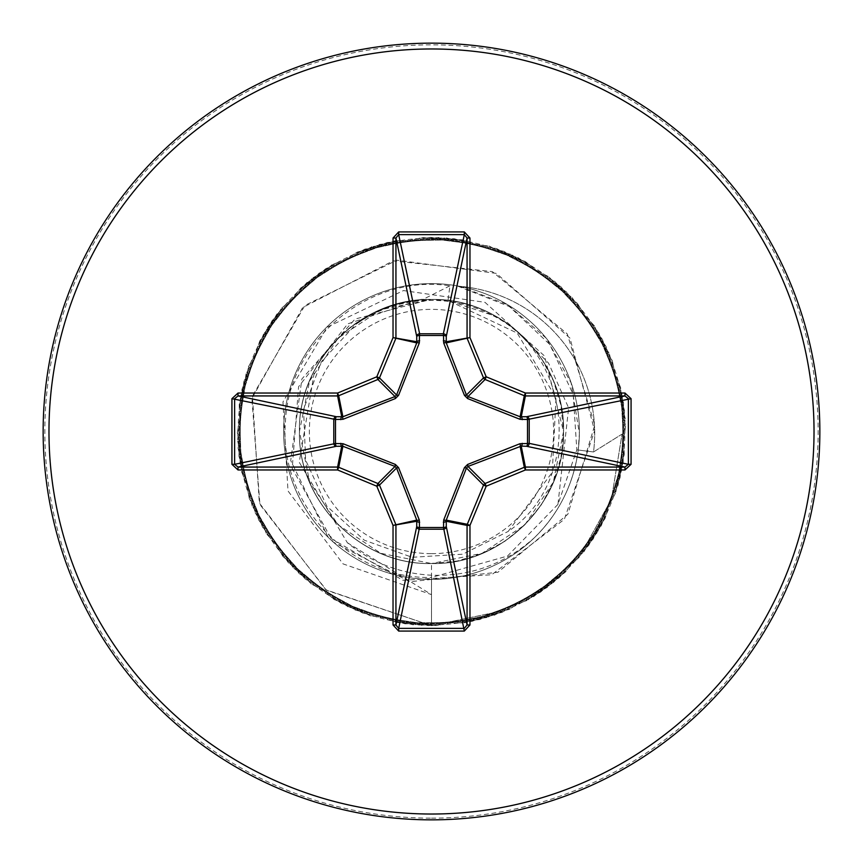 <?xml version="1.0" encoding="UTF-8"?>
<svg xmlns="http://www.w3.org/2000/svg" width="863" height="863" viewBox="0 0 863 863"><rect width="100%" height="100%" fill="white"/><g stroke="black" fill="none" stroke-linecap="round" stroke-linejoin="round"><path stroke-width="0.65" stroke-dasharray="4.32 3.24" d="M431.5 553.636A122.136 122.136 0 0 0 553.636 431.5A122.136 122.136 0 0 0 431.5 309.364A122.136 122.136 0 0 0 309.364 431.5A122.136 122.136 0 0 0 431.5 553.636M534.316 537.789C558.9 513.593 573.539 484.337 578.221 450.022L579.375 433.463L571.133 382.902L546.214 338.167L507.52 304.682L459.677 286.322A147.681 147.681 0 0 1 593.528 451.953L576.829 449.85L557.94 504.391L568.641 407.897L548.544 363.107L513.733 328.199A132.039 132.039 0 0 0 314.682 369.947L299.234 462.277L347.336 542.708C371.888 562.73 399.936 573.561 431.5 575.211C470.54 576.57 504.812 564.1 534.316 537.789A147.886 147.886 0 0 1 283.614 431.5A147.886 147.886 0 0 1 431.5 283.614A147.886 147.886 0 0 0 283.614 431.5A147.886 147.886 0 0 0 431.5 579.386A147.886 147.886 0 0 0 579.386 431.5A147.886 147.886 0 0 0 431.5 283.614A147.886 147.886 0 0 1 459.677 286.322L457.854 286.182A147.681 147.681 0 0 1 593.528 451.953L622.05 434.111L611.414 499.321L578.944 557.552L527.412 600.324L464.316 622.881L397.304 622.633L334.369 599.634L283.01 556.603L249.321 498.685L237.336 432.751L248.468 366.678L281.403 308.328L332.212 264.639L394.833 240.82L461.834 239.72L525.222 261.446L577.444 303.431L612.288 360.658L625.599 426.333L615.794 492.622L584.046 551.619L534.132 596.322L471.996 621.403L405.038 623.852L341.23 603.41L288.166 562.482L252.179 505.966L237.541 440.572L246.009 374.111L276.559 314.477L325.567 268.771L387.185 242.46L454.089 238.652L518.296 257.81L572.169 297.649L609.289 353.442L625.233 418.523L618.113 485.146L588.76 545.384L540.691 592.061L479.612 619.612L412.805 624.769L348.221 606.905L293.56 568.156L255.319 513.129L238.069 448.382L243.841 381.629L271.974 320.809L319.094 273.172L379.601 244.391L446.3 237.897L511.22 254.456L566.657 292.093L605.999 346.343L624.553 410.723L620.119 477.584L593.226 538.954L547.066 587.53L487.153 617.52L420.605 625.362L355.362 610.119L299.181 573.604L258.749 520.162L238.9 456.16L241.985 389.224L267.638 327.325L312.805 277.832L372.115 246.635L438.49 237.454L504.024 251.381L560.939 286.764L602.428 339.375L623.561 402.967L621.824 469.947L597.423 532.352L553.269 582.752L494.607 615.136L428.426 625.653L362.611 613.043L305.006 578.814L262.46 527.045L240.054 463.906L240.432 396.894L263.571 334.013L306.71 282.73L364.715 249.17L430.659 237.325L496.71 248.609L554.995 281.662L598.577 332.568L622.255 395.243L623.226 462.244L601.36 525.589L559.256 577.725L501.953 612.439L436.247 625.621L369.979 615.675L311.047 583.798L266.451 533.787L241.511 471.586L239.191 404.618L259.785 340.853L300.82 287.886L357.422 252.007L422.838 237.519L489.289 246.128L548.868 276.807L594.456 325.912L620.648 387.595L624.305 454.499L605.006 518.674L565.049 572.46L509.181 609.461L431.5 625.675L325.858 589.785L259.353 503.021L252.417 396.182L304.898 305.448L396.937 260.173L496.387 273.398L570.022 338.188L594.629 430.799L564.348 519.332L491.727 574.726L402.827 580.26L327.8 536.549L290.723 460.529L301.888 378.954L355.049 319.051L430.691 299.461C360.011 298.026 297.757 361.705 299.461 431.878C298.069 502.104 360.896 565.243 431.5 563.539C501.791 565.071 564.963 502.773 563.539 431.867C565.729 361.23 501.942 297.713 431.5 299.461A132.039 132.039 0 0 0 430.691 299.461M431.5 819.85A388.35 388.35 0 0 0 819.85 431.5A388.35 388.35 0 0 0 431.5 43.15A388.35 388.35 0 0 0 43.15 431.5A388.35 388.35 0 0 0 431.5 819.85A388.35 388.35 0 0 0 819.85 431.5A388.35 388.35 0 0 0 431.5 43.15M457.854 286.182L509.364 306.527L549.731 344.402L573.215 394.445L576.829 449.85M448.048 300.507L431.5 299.461L381.133 309.58L338.167 338.102L309.612 381.004L299.461 431.478L309.644 481.986L338.069 524.801L380.82 553.302L431.5 563.539L431.5 625.675L431.5 577.412C349.504 579.807 278.447 503.205 285.437 421.985C288.566 340.507 369.235 273.355 449.903 285.826L448.048 300.507L491.489 314.887C572.946 354.164 583.658 480.411 508.178 531.435L552.266 472.32L556.02 397.789L517.164 333.042L448.048 300.507A132.039 132.039 0 0 0 431.5 299.461C360.95 297.638 297.638 360.95 299.461 431.5C297.638 502.05 360.95 565.362 431.5 563.539L457.261 561.004L482.029 553.485L504.855 541.284L524.866 524.866L541.284 504.855L553.485 482.029L561.004 457.261L563.539 431.5L561.004 405.739L553.485 380.971L541.284 358.145L524.866 338.134L513.733 328.199M563.539 431.5C565.06 360.421 502.007 298.08 431.5 299.461C360.95 297.638 297.638 360.95 299.461 431.5C297.638 502.05 360.95 565.362 431.5 563.539C502.05 565.362 565.362 502.05 563.539 431.5C565.362 360.95 502.05 297.638 431.5 299.461C360.81 297.962 298.005 360.745 299.461 431.424C297.681 501.77 360.961 565.513 431.5 563.539L482.039 553.345L524.812 524.92L553.312 482.169L563.539 431.5L544.521 355.988L485.006 302.341L403.463 290.572L327.153 327.153L282.956 401.953L287.983 490.95L343.043 563.884L431.5 594.607L347.336 542.708M431.5 563.539C502.568 565.06 564.92 502.029 563.539 431.511C565.513 360.993 501.845 297.724 431.5 299.461C360.95 297.638 297.638 360.95 299.461 431.5C297.638 502.05 360.95 565.362 431.5 563.539C502.05 565.362 565.362 502.05 563.539 431.5C565.362 360.95 502.05 297.638 431.5 299.461C361.176 297.94 297.573 360.669 299.461 431.5C297.584 502.331 361.166 565.049 431.5 563.539C502.072 564.995 565.06 502.374 563.539 431.554C565.297 360.831 501.867 297.821 431.5 299.461C360.95 297.638 297.638 360.95 299.461 431.5C297.638 502.05 360.95 565.362 431.5 563.539C502.05 565.362 565.362 502.05 563.539 431.5C565.362 360.95 502.05 297.638 431.5 299.461C360.961 297.476 297.659 361.263 299.461 431.576C298.015 502.244 360.799 565.038 431.5 563.539C501.856 565.2 565.308 502.137 563.539 431.446C565.06 360.637 502.072 298.005 431.5 299.461C360.95 297.638 297.638 360.95 299.461 431.5C297.638 502.05 360.95 565.362 431.5 563.539C502.05 565.362 565.362 502.05 563.539 431.5C565.362 360.95 502.05 297.638 431.5 299.461C360.745 297.757 297.854 361.144 299.461 431.522C297.994 501.942 360.583 565.179 431.5 563.539C501.964 565.384 565.394 501.727 563.539 431.435C564.952 360.896 502.342 297.897 431.5 299.461C360.95 297.638 297.638 360.95 299.461 431.5C297.638 502.05 360.95 565.362 431.5 563.539C502.05 565.362 565.362 502.05 563.539 431.5C565.362 360.95 502.05 297.638 431.5 299.461C360.712 297.918 298.037 360.831 299.461 431.424C297.411 501.964 361.219 565.319 431.5 563.539C502.309 565.405 565.028 501.878 563.539 431.543C565.243 361.209 502.147 297.703 431.5 299.461C360.95 297.638 297.638 360.95 299.461 431.5C297.638 502.05 360.95 565.362 431.5 563.539C502.05 565.362 565.362 502.05 563.539 431.5C565.362 360.95 502.05 297.638 431.5 299.461C360.971 298.015 297.908 360.583 299.461 431.457C297.746 502.266 361.112 565.114 431.5 563.539C502.147 565.028 565.006 502.298 563.539 431.576C565.405 361.058 501.813 297.67 431.5 299.461C360.95 297.638 297.638 360.95 299.461 431.5C297.638 502.05 360.95 565.362 431.5 563.539C502.05 565.362 565.362 502.05 563.539 431.5C565.362 360.95 502.05 297.638 431.5 299.461C361.166 297.735 297.638 360.961 299.461 431.565C297.972 502.331 360.885 565.006 431.5 563.539C501.921 565.049 565.211 502.363 563.539 431.478C565.394 360.669 501.856 297.962 431.5 299.461C360.95 297.638 297.638 360.95 299.461 431.5C297.638 502.05 360.95 565.362 431.5 563.539C502.05 565.362 565.362 502.05 563.539 431.5C565.362 360.95 502.05 297.638 431.5 299.461C360.939 297.659 297.681 361.241 299.461 431.554C297.994 501.921 360.702 565.394 431.5 563.539C501.986 565.438 565.481 501.91 563.539 431.424C564.974 360.788 502.244 297.94 431.5 299.461C360.95 297.638 297.638 360.95 299.461 431.5C297.638 502.05 360.95 565.362 431.5 563.539C502.05 565.362 565.362 502.05 563.539 431.5C565.362 360.95 502.05 297.638 431.5 299.461C360.702 297.606 297.994 361.079 299.461 431.446C297.681 501.759 360.939 565.341 431.5 563.539C502.342 565.211 565.071 501.899 563.539 431.5C565.082 361.101 502.331 297.789 431.5 299.461C360.95 297.638 297.638 360.95 299.461 431.5C297.638 502.05 360.95 565.362 431.5 563.539C502.05 565.362 565.362 502.05 563.539 431.5C565.362 360.95 502.05 297.638 431.5 299.461C360.885 297.994 297.972 360.658 299.461 431.435C297.649 502.039 361.166 565.254 431.5 563.539C502.244 565.06 564.974 502.212 563.539 431.576C565.481 361.09 501.986 297.562 431.5 299.461C360.95 297.638 297.638 360.95 299.461 431.5C297.638 502.05 360.95 565.362 431.5 563.539C502.05 565.362 565.362 502.05 563.539 431.5C565.362 360.95 502.05 297.638 431.5 299.461C361.112 297.886 297.746 360.734 299.461 431.543C297.908 502.406 360.971 564.985 431.5 563.539C501.856 565.038 565.394 502.342 563.539 431.522C565.211 360.626 501.921 297.962 431.5 299.461C360.95 297.638 297.638 360.95 299.461 431.5C297.638 502.05 360.95 565.362 431.5 563.539C502.05 565.362 565.362 502.05 563.539 431.5C565.362 360.95 502.05 297.638 431.5 299.461C361.219 297.681 297.411 361.036 299.461 431.576C298.037 502.158 360.712 565.082 431.5 563.539C501.802 565.33 565.405 501.932 563.539 431.424C565.006 360.702 502.158 297.972 431.5 299.461C360.95 297.638 297.638 360.95 299.461 431.5C297.638 502.05 360.95 565.362 431.5 563.539C502.05 565.362 565.362 502.05 563.539 431.5C565.362 360.95 502.05 297.638 431.5 299.461C360.572 297.821 298.005 361.058 299.461 431.478C297.843 501.845 360.745 565.254 431.5 563.539C502.158 565.297 565.243 501.802 563.539 431.457C565.028 361.133 502.32 297.595 431.5 299.461C360.95 297.638 297.638 360.95 299.461 431.5C297.638 502.05 360.95 565.362 431.5 563.539C502.05 565.362 565.362 502.05 563.539 431.5C565.362 360.95 502.05 297.638 431.5 299.461C379.698 301.273 340.756 324.768 314.682 369.947M449.903 285.826L422.59 299.601C398.07 301.737 375.793 310.011 355.772 324.434L321.414 361.662L303.56 409.245L305.599 460.022L326.797 506.128L364.38 540.227L412.093 557.282L462.751 554.197L508.178 531.435M578.221 450.022L593.528 451.953L622.05 434.111L611.414 499.321L578.944 557.552L527.412 600.324L464.316 622.881L397.304 622.633L334.369 599.634L283.01 556.603L249.321 498.685L237.336 432.751L248.468 366.678L281.403 308.328L332.212 264.639L394.833 240.82L461.834 239.72L525.222 261.446L577.444 303.431L612.288 360.658L625.599 426.333L615.794 492.622L584.046 551.619L534.132 596.322L471.996 621.403L405.038 623.852L341.23 603.41L288.166 562.482L252.179 505.966L237.541 440.572L246.009 374.111L276.559 314.477L325.567 268.771L387.185 242.46L454.089 238.652L518.296 257.81L572.169 297.649L609.289 353.442L625.233 418.523L618.113 485.146L588.76 545.384L540.691 592.061L479.612 619.612L412.805 624.769L348.221 606.905L293.56 568.156L255.319 513.129L238.069 448.382L243.841 381.629L271.974 320.809L319.094 273.172L379.601 244.391L446.3 237.897L511.22 254.456L566.657 292.093L605.999 346.343L624.553 410.723L620.119 477.584L593.226 538.954L547.066 587.53L487.153 617.52L420.605 625.362L355.362 610.119L299.181 573.604L258.749 520.162L238.9 456.16L241.985 389.224L267.638 327.325L312.805 277.832L372.115 246.635L438.49 237.454L504.024 251.381L560.939 286.764L602.428 339.375L623.561 402.967L621.824 469.947L597.423 532.352L553.269 582.752L494.607 615.136L428.426 625.653L362.611 613.043L305.006 578.814L262.46 527.045L240.054 463.906L240.432 396.894L263.571 334.013L306.71 282.73L364.715 249.17L430.659 237.325L496.71 248.609L554.995 281.662L598.577 332.568L622.255 395.243L623.226 462.244L601.36 525.589L559.256 577.725L501.953 612.439L436.247 625.621L369.979 615.675L311.047 583.798L266.451 533.787L241.511 471.586L239.191 404.618L259.785 340.853L300.82 287.886L357.422 252.007L422.838 237.519L489.289 246.128L548.868 276.807L594.456 325.912L620.648 387.595L624.305 454.499L605.006 518.674L565.049 572.46L509.181 609.461L431.5 625.675L326.527 590.26L259.925 504.521L251.888 398.479L302.665 307.562L393.237 260.82L492.352 271.618L567.304 333.949L594.736 425.179L567.854 514.262L497.951 572.255L409.849 581.759L333.129 542.018L292.212 468.436L298.587 386.721L347.703 323.884L421.252 299.353L430.367 299.407M422.59 299.601L421.252 299.353M557.94 504.391L507.476 556.063L431.5 577.412M491.489 314.887A131.144 131.144 0 0 0 355.772 324.434M431.5 818.146A386.646 386.646 0 0 0 818.146 431.5A386.646 386.646 0 0 0 431.5 44.854A386.646 386.646 0 0 0 44.854 431.5A386.646 386.646 0 0 0 431.5 818.146M431.5 624.877A193.377 193.377 0 0 0 624.877 431.5A193.377 193.377 0 0 0 431.5 238.123A193.377 193.377 0 0 0 238.123 431.5A193.377 193.377 0 0 0 431.5 624.877M431.5 579.386A147.886 147.886 0 0 0 579.386 431.5A147.886 147.886 0 0 0 431.5 283.614"/><path stroke-width="1.29" d="M522.223 443.334A2.913 0.992 -88.2 0 1 521.23 446.106L468.005 466.441L466.441 468.005L446.257 520.109L446.268 526.516A2.913 2.686 -11.9 0 1 443.366 529.213L419.634 529.213A2.913 2.686 11.9 0 1 416.732 526.516L416.743 520.109L396.559 468.005L394.995 466.441L342.891 446.257L336.484 446.268A2.913 2.686 78.1 0 1 333.787 443.366L333.787 419.634A2.913 2.686 101.9 0 1 336.484 416.732L342.891 416.743L394.995 396.559L396.559 394.995L416.743 342.891L416.732 336.484A2.913 0.992 -1.8 0 1 419.504 335.491L419.634 333.787L443.366 333.787L443.496 335.491L419.504 335.491L419.289 343.021L398.566 395.362L395.362 398.566L343.021 419.289L335.491 419.504L335.491 443.496L343.021 443.711L395.362 464.434L398.566 467.638L419.289 519.979L419.504 527.509L443.496 527.509L443.711 519.979L464.434 467.638L467.638 464.434L519.979 443.711L527.509 443.496L527.509 419.504L519.979 419.289L467.638 398.566L464.434 395.362L443.711 343.021L443.496 335.491A2.913 0.992 -178.2 0 1 446.268 336.484L446.257 342.891L466.441 394.995L468.005 396.559L520.109 416.743L526.516 416.732A2.913 2.686 -101.9 0 1 529.213 419.634L529.213 443.366L628.383 464.316L631.069 464.316L624.974 469.968L525.405 469.968L486.203 486.203L469.968 525.405L469.968 624.974L464.316 631.069L398.684 631.069L393.032 624.974L393.032 525.405L376.797 486.203L337.595 469.968L238.026 469.968L231.931 464.316L234.617 464.316L238.026 467.066L238.026 469.968M231.931 464.316L231.931 398.684L238.026 393.032L337.595 393.032L376.797 376.797L393.032 337.595L393.032 238.026L398.684 231.931L464.316 231.931L464.316 234.617L443.366 333.787A2.913 2.686 -168.1 0 1 446.268 336.484L467.066 238.026L464.316 234.617L398.684 234.617L395.934 238.026L395.934 337.595A2.913 2.902 101.2 0 1 395.718 338.706L379.483 377.908A2.913 2.902 135 0 1 377.908 379.483L338.706 395.718L342.891 416.743A2.913 0.885 -110.9 0 0 343.021 419.289M624.974 469.968L624.974 467.066L526.516 446.268A2.913 2.686 -78.1 0 0 529.213 443.366L527.509 443.496A2.913 0.992 -88.2 0 1 526.516 446.268L521.23 446.106L525.405 467.066L624.974 467.066L628.383 464.316L628.383 398.684L624.974 395.934L525.405 395.934L521.23 416.894A2.913 0.992 88.2 0 1 522.223 419.666M431.5 819.85A388.35 388.35 0 0 0 819.85 431.5A388.35 388.35 0 0 0 431.5 43.15A388.35 388.35 0 0 0 43.15 431.5A388.35 388.35 0 0 0 431.5 819.85A388.35 388.35 0 0 1 43.15 431.5A388.35 388.35 0 0 1 431.5 43.15M464.316 231.931L469.968 238.026L469.968 337.595L486.203 376.797L525.405 393.032L624.974 393.032L631.069 398.684L631.069 464.316M238.026 393.032L238.026 395.934L234.617 398.684L234.617 464.316L335.491 443.496A2.913 0.992 88.2 0 0 336.484 446.268L238.026 467.066L337.595 467.066L341.77 446.106A2.913 0.992 88.2 0 1 340.777 443.334M343.021 443.711A2.913 0.885 110.9 0 0 342.891 446.257L338.706 467.282L377.908 483.517A2.913 2.902 45 0 1 379.483 485.092L376.797 486.203L377.908 483.517L394.995 466.441L395.362 464.434M398.566 467.638L396.559 468.005L379.483 485.092L395.718 524.294A2.913 2.902 78.8 0 1 395.934 525.405L395.934 624.974L398.684 628.383L398.684 631.069M393.032 624.974L395.934 624.974L416.732 526.516A2.913 0.992 -178.2 0 0 419.504 527.509L398.684 628.383L464.316 628.383L467.066 624.974L469.968 624.974M464.316 631.069L443.496 527.509A2.913 0.992 -1.8 0 0 446.268 526.516L467.066 624.974L467.066 525.405A2.913 2.902 -78.8 0 1 467.282 524.294L469.968 525.405L467.066 525.405L446.106 521.23A2.913 0.992 -1.8 0 1 443.334 522.223M443.711 519.979A2.913 0.885 -159.1 0 0 446.257 520.109L467.282 524.294L483.517 485.092A2.913 2.902 -45 0 1 485.092 483.517L486.203 486.203L483.517 485.092L466.441 468.005L464.434 467.638M464.434 395.362L466.441 394.995L483.517 377.908L486.203 376.797L485.092 379.483A2.913 2.902 -135 0 1 483.517 377.908L467.282 338.706A2.913 2.902 -101.2 0 1 467.066 337.595L467.066 238.026L469.968 238.026M393.032 238.026L395.934 238.026L416.732 336.484A2.913 2.686 168.1 0 1 419.634 333.787L398.684 234.617L398.684 231.931M467.638 464.434L468.005 466.441L485.092 483.517L524.294 467.282L525.405 469.968L525.405 467.066A2.913 2.902 -11.2 0 0 524.294 467.282L520.109 446.257A2.913 0.885 -110.9 0 0 519.979 443.711M419.289 519.979A2.913 0.885 159.1 0 1 416.743 520.109L393.032 525.405L416.894 521.23A2.913 0.992 -178.2 0 0 419.666 522.223M631.069 398.684L527.509 419.504A2.913 0.992 88.2 0 0 526.516 416.732L624.974 395.934L624.974 393.032M519.979 419.289A2.913 0.885 110.9 0 0 520.109 416.743L524.294 395.718L485.092 379.483L468.005 396.559L467.638 398.566M443.711 343.021A2.913 0.885 159.1 0 1 446.257 342.891L469.968 337.595L446.106 341.77A2.913 0.992 -178.2 0 0 443.334 340.777M340.777 419.666A2.913 0.992 -88.2 0 1 341.77 416.894L337.595 395.934L238.026 395.934L336.484 416.732A2.913 0.992 -88.2 0 0 335.491 419.504L231.931 398.684M398.566 395.362L396.559 394.995L379.483 377.908L376.797 376.797L377.908 379.483L394.995 396.559L395.362 398.566M419.666 340.777A2.913 0.992 -1.8 0 0 416.894 341.77L393.032 337.595L416.743 342.891A2.913 0.885 -159.1 0 1 419.289 343.021M338.706 467.282L337.595 469.968L337.595 467.066A2.913 2.902 11.2 0 1 338.706 467.282M337.595 393.032L338.706 395.718A2.913 2.902 168.8 0 1 337.595 395.934L337.595 393.032M525.405 393.032L524.294 395.718A2.913 2.902 -168.8 0 0 525.405 395.934L525.405 393.032M431.5 814.025A382.525 382.525 0 0 0 814.025 431.5A382.525 382.525 0 0 0 431.5 48.975A382.525 382.525 0 0 0 48.975 431.5A382.525 382.525 0 0 0 431.5 814.025"/></g></svg>
